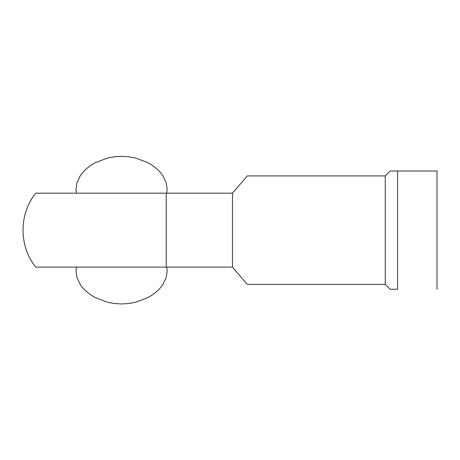 <?xml version="1.0" encoding="UTF-8"?>
<svg xmlns="http://www.w3.org/2000/svg" width="460" height="460" viewBox="0 0 460 460"><rect width="100%" height="100%" fill="white"/><g stroke="black" fill="none" stroke-linecap="round" stroke-linejoin="round"><path stroke-width="0.69" d="M166.75 267.105L167.158 271.233L166.192 277.541L162.978 284.326C159.769 289.386 154.727 293.808 147.85 297.603L135.683 302.231L128.76 303.519L121.572 303.957L114.379 303.519L107.462 302.231L95.289 297.603C88.418 293.808 83.375 289.386 80.161 284.326L76.952 277.541L75.98 271.233L76.395 267.105L75.98 271.233L76.952 277.541L80.161 284.326C83.375 289.386 88.418 293.808 95.289 297.603L107.462 302.231L114.379 303.519L121.572 303.957L128.76 303.519L135.683 302.231L147.85 297.603C154.727 293.808 159.769 289.386 162.978 284.326L166.192 277.541L167.158 271.233L166.75 267.105M166.75 193.177L167.158 189.048L166.192 182.741L162.978 175.956C159.769 170.901 154.727 166.474 147.85 162.685L135.683 158.05L128.76 156.768L121.572 156.325L114.379 156.768L107.462 158.05L95.289 162.685C88.418 166.474 83.375 170.901 80.161 175.956L76.952 182.741L75.98 189.048L76.395 193.177L75.98 189.048L76.952 182.741L80.161 175.956C83.375 170.901 88.418 166.474 95.289 162.685L107.462 158.05L114.379 156.768L121.572 156.325L128.76 156.768L135.683 158.05L147.85 162.685C154.727 166.474 159.769 170.901 162.978 175.956L166.192 182.741L167.158 189.048L166.75 193.177M247.25 175.927L246.278 177.065L247.25 175.927L385.25 175.927L390.178 170.999L437 170.999L437 289.282L437 170.999L397.572 170.999L397.572 289.282L390.178 289.282L385.25 284.355L390.178 289.282L397.572 289.282L397.572 170.999L390.178 170.999L385.25 175.927L385.25 284.355L247.25 284.355L385.25 284.355L385.25 175.927L247.25 175.927L232.467 193.177L232.467 267.105L247.25 284.355L232.467 267.105L35.834 267.105M397.572 289.282L394.559 289.282M246.278 177.065L232.467 193.177L232.467 267.105L166.227 267.105L166.227 193.177L35.73 193.177C18.82 213.986 18.82 246.295 35.725 267.105L166.227 267.105L166.227 193.177L232.467 193.177L35.834 193.177M247.25 284.355L246.278 283.222M392.207 289.282L390.701 289.282M390.701 170.999L392.207 170.999M394.559 170.999L397.572 170.999M76.395 267.105L75.98 271.233L76.952 277.541L80.161 284.326C83.375 289.386 88.418 293.808 95.289 297.603L107.462 302.231L114.379 303.519L121.572 303.957L128.76 303.519L135.683 302.231L147.85 297.603C154.727 293.808 159.769 289.386 162.978 284.326L166.192 277.541L167.158 271.233L166.192 277.541L162.978 284.326C159.769 289.386 154.727 293.808 147.85 297.603L135.683 302.231L128.76 303.519L121.572 303.957L114.379 303.519L107.462 302.231L95.289 297.603C88.418 293.808 83.375 289.386 80.161 284.326L76.952 277.541L75.98 271.233L76.395 267.105M76.395 193.177L75.98 189.048L76.952 182.741L80.161 175.956C83.375 170.901 88.418 166.474 95.289 162.685L107.462 158.05L114.379 156.768L121.572 156.325L128.76 156.768L135.683 158.05L147.85 162.685C154.727 166.474 159.769 170.901 162.978 175.956L166.192 182.741L167.158 189.048L166.192 182.741L162.978 175.956C159.769 170.901 154.727 166.474 147.85 162.685L135.683 158.05L128.76 156.768L121.572 156.325L114.379 156.768L107.462 158.05L95.289 162.685C88.418 166.474 83.375 170.901 80.161 175.956L76.952 182.741L75.98 189.048L76.395 193.177"/></g></svg>
